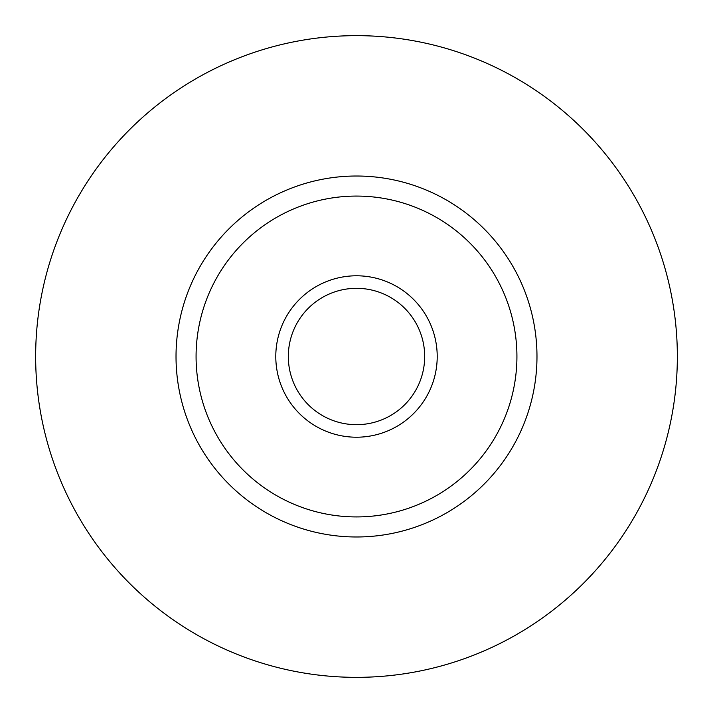 <?xml version="1.0" encoding="UTF-8"?>
<svg xmlns="http://www.w3.org/2000/svg" width="713" height="713" viewBox="0 0 713 713"><rect width="100%" height="100%" fill="white"/><g stroke="black" fill="none" stroke-linecap="round" stroke-linejoin="round"><path stroke-width="1.07" d="M275.788 356.5A80.712 80.712 0 0 0 356.5 437.212A80.712 80.712 0 0 0 437.212 356.5A80.712 80.712 0 0 0 356.5 275.788A80.712 80.712 0 0 0 275.788 356.5M288.319 356.5A68.181 68.181 0 0 0 356.5 424.681A68.181 68.181 0 0 0 424.681 356.5A68.181 68.181 0 0 0 356.5 288.319A68.181 68.181 0 0 0 288.319 356.5M176.022 356.5A180.478 180.478 0 0 1 356.5 176.022A180.478 180.478 0 0 1 536.978 356.5A180.478 180.478 0 0 1 356.5 536.978A180.478 180.478 0 0 1 176.022 356.5A180.478 180.478 0 0 0 356.5 536.978A180.478 180.478 0 0 0 536.978 356.5M35.65 356.5A320.85 320.85 0 0 1 356.5 35.65A320.85 320.85 0 0 1 677.35 356.5A320.85 320.85 0 0 1 356.5 677.35A320.85 320.85 0 0 1 35.65 356.5M516.925 356.5A160.425 160.425 0 0 0 356.5 196.075A160.425 160.425 0 0 0 196.075 356.5A160.425 160.425 0 0 0 356.5 516.925A160.425 160.425 0 0 0 516.925 356.5"/></g></svg>
